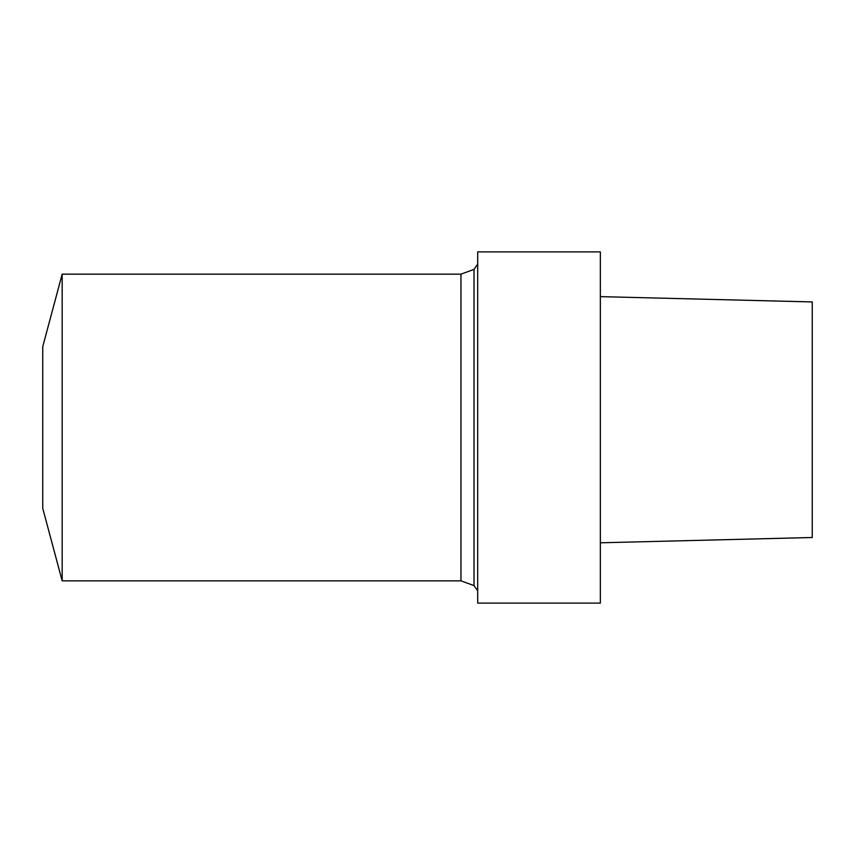 <?xml version="1.0" encoding="UTF-8"?>
<svg xmlns="http://www.w3.org/2000/svg" width="855" height="855" viewBox="0 0 855 855"><rect width="100%" height="100%" fill="white"/><g stroke="black" fill="none" stroke-linecap="round" stroke-linejoin="round"><path stroke-width="0.64" stroke-dasharray="4.28 3.21" d="M600.36 251.894L600.36 603.106M600.36 296.632L600.36 542.797L600.36 296.632M62.169 274.156L62.169 580.844M42.75 346.649L42.75 508.351M460.952 274.156L460.952 580.844M474.012 269.4L474.012 585.6M477.689 264.163L477.689 590.837L477.689 264.163M477.689 251.894L477.689 603.106"/><path stroke-width="1.28" d="M600.36 603.106L600.36 251.894L477.689 251.894L477.689 603.106L600.36 603.106M62.169 274.156L42.75 346.649L42.75 508.351L62.169 580.844L62.169 274.156L460.952 274.156L474.012 269.4L477.689 264.163M62.169 580.844L460.952 580.844L460.952 274.156M460.952 580.844L474.012 585.6L474.012 269.4M812.25 301.933L812.25 537.506L812.25 301.933L600.36 296.632L812.25 301.933M812.25 537.506L600.36 542.797M474.012 585.6L477.689 590.837"/></g></svg>
